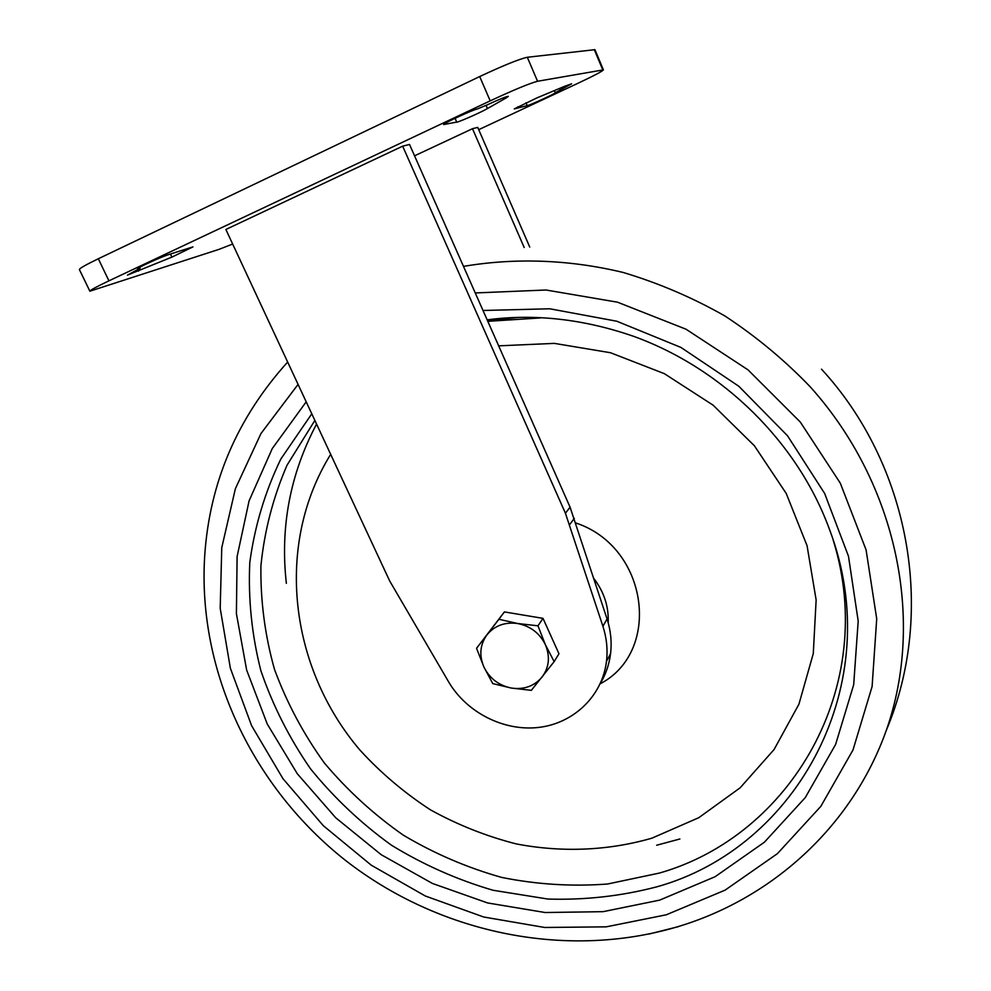 <?xml version="1.0" encoding="UTF-8"?>
<svg xmlns="http://www.w3.org/2000/svg" width="991" height="991" viewBox="0 0 991 991"><rect width="100%" height="100%" fill="white"/><g stroke="black" fill="none" stroke-linecap="round" stroke-linejoin="round"><path stroke-width="1.49" d="M232.662 244.046L218.974 249.373L89.871 291.205C90.045 290.252 96.4 286.795 108.936 280.837L490.198 100.859C513.883 89.859 529.677 83.331 537.556 81.262L603.395 69.865C602.429 71.265 593.882 75.774 577.741 83.38L478.715 129.672M564.808 86.229L571.596 83.826L555.654 92.51C556.669 92.968 530.482 105.058 527.212 105.641L514.292 108.911L536.812 97.948L564.808 86.229M168.544 254.625L192.935 246.895L171.901 257.115L127.455 275.114L140.09 268.251L137.576 268.734C136.287 268.264 161.905 256.582 168.544 254.625M506.029 98.01L487.448 108.564C480.09 112.838 455.86 123.404 456.207 122.178L443.634 124.569C442.159 123.925 473.017 109.654 477.377 108.96L486.754 105.071C499.117 99.36 506.314 96.461 508.321 96.362L506.029 98.01L505.596 97.007M414.548 155.822L472.484 128.706L477.724 127.393L529.751 247.069M402.656 146.173L225.874 229.478L389.723 581.036L448.712 682.019C466.872 712.789 504.221 731.631 539.042 727.382C573.863 723.195 602.317 695.942 606.48 661.344C607.855 649.625 606.665 637.944 602.912 626.262L565.415 513.227L402.656 146.173L409.518 144.451L570.073 507.181L607.062 618.966C610.766 630.511 611.93 642.081 610.567 653.664C609.23 664.379 605.848 674.252 600.41 683.295M89.871 291.205L79.379 269.54C79.478 268.4 85.783 264.808 98.32 258.762L479.694 76.555C503.416 65.456 519.296 59.014 527.323 57.267L594.934 49.674L603.395 69.865M524.189 247.502L472.484 128.706M455.055 118.276L456.578 121.757M517.835 106.743L518.231 107.685M139.025 267.657L139.372 268.388M554.155 661.616L558.974 653.763L543.006 618.359L504.407 611.918L476.535 648.312L498.919 619.264L517.711 623.525L537.977 625.817L545.422 644.782L554.155 661.616L531.337 690.343L511.306 688.051L492.762 683.604L483.918 667.042L476.535 648.312M493.283 626.349L494.385 624.912M516.745 613.974L531.461 616.439M547.85 629.099L553.709 642.094M537.977 625.817L543.006 618.359M498.919 619.264L504.407 611.918M511.306 688.051C498.746 685.425 489.616 678.426 483.918 667.042C479 655.361 480.003 644.633 486.94 634.847C494.633 625.594 504.89 621.828 517.711 623.525C530.47 626.114 539.711 633.199 545.422 644.782C550.29 656.649 549.163 667.426 542.04 677.101C534.211 686.206 523.966 689.847 511.306 688.051M602.912 626.262L607.062 618.966M569.738 524.499L574.334 518.318M565.415 513.227L570.073 507.181M98.32 258.762L108.936 280.837M479.694 76.555L490.198 100.859M527.323 57.267L537.556 81.262M594.266 49.575L602.763 69.828M486.073 105.393L487.448 108.564M559.568 88.422L560.175 89.859M525.973 102.767L527.212 105.641M170.44 254.03L171.901 257.115M137.811 269.589L138.554 271.138M487.151 319.845C534.793 313.565 583.588 319.04 633.534 336.296C723.504 368.813 798.127 443.163 829.64 529.826C887.8 683.592 797.408 847.825 656.946 886.796C621.357 896.124 585.012 900.2 547.912 899.048L493.047 890.265C457.185 879.76 423.281 864.709 391.321 845.112C360.935 823.187 333.992 797.743 310.493 768.781C289.322 738.171 272.773 705.443 260.844 670.597C251.801 634.996 248.109 598.998 249.782 562.615C254.613 526.531 264.956 492.019 280.8 459.081L311.781 413.817M833.295 540.479C878.695 686.391 791.029 835.747 659.3 873.096L607.582 884.009C572.117 886.685 536.788 884.492 501.632 877.407C467.046 867.658 434.269 853.573 403.287 835.14C373.756 814.478 347.445 790.422 324.342 762.959C303.419 733.897 286.808 702.743 274.519 669.47C264.944 635.429 260.41 600.868 260.918 565.799C264.399 530.941 273.12 497.383 287.056 465.151L314.865 420.432M487.448 320.527L518.838 317.417M498.659 345.847L554.365 343.382L610.506 352.734L664.317 373.644L713.099 405.17L754.399 445.777L786.21 493.431L807.058 545.682L816.138 599.951L813.277 653.602L798.932 704.192L774.07 749.543L740.116 787.833L698.791 817.686L652.004 838.138C608.164 850.823 561.686 852.656 516.187 843.898C486.197 836.218 457.607 824.859 430.404 809.82C404.353 792.85 380.866 772.955 359.956 750.1C289.508 667.513 274.445 545.285 330.672 454.336M575.845 522.988C648.238 546.859 662.223 651.397 600.162 683.827M593.931 578.595C604.114 592.048 608.858 606.765 608.189 622.732M678.364 926.659L648.919 934.067M463.491 266.381C515.37 257.598 569.775 259.555 623.277 272.5C658.594 283.067 692.474 297.56 724.892 315.968C756.096 336.445 784.575 360.092 810.316 386.911C897.586 484.128 924.937 620.837 886.276 730.417C851.665 827.72 770.255 899.778 675.738 927.303C563.73 959.833 437.799 932.494 345.24 860.2C253.114 787.424 197.395 671.848 204.691 555.963C209.547 482.58 237.208 417.942 287.663 362.049M475.246 292.952L546.041 290.004L617.504 302.193L686.032 329.223L748.044 369.878L800.344 422.104L840.306 483.174L866.084 549.881L876.713 618.805L872.105 686.528L853.003 749.964L820.808 806.389L777.415 853.647L725.102 890.129L666.299 914.792L606.244 926.833L544.691 927.477L483.719 917.022L425.288 895.988L371.266 865.193L323.314 825.689L282.968 778.691L251.603 725.672L230.37 668.256L220.2 608.263L221.761 547.689L235.387 488.687L260.992 433.501L298.068 384.397M483.001 310.48L549.745 308.783L616.836 321.233L680.953 347.445L738.828 386.267L787.523 435.78L824.623 493.419L848.482 556.236L858.194 621.047L853.685 684.744L835.624 744.439L805.274 797.594L764.42 842.189L715.13 876.701L659.672 900.125L603.147 911.658L545.137 912.525L487.609 902.95L432.398 883.439L381.238 854.725L335.726 817.773L297.3 773.748L267.248 724L246.648 670.065L236.403 613.627L237.109 556.558L249.088 500.851L272.265 448.576L306.194 401.838M679.876 838.981L656.661 845.236M286.362 583.352C280.032 527.224 290.103 474.132 316.563 424.074M606.48 661.344L610.567 653.664M554.353 90.602L555.158 92.497M139.644 267.31L140.09 268.251M487.807 321.319L540.516 317.938M886.276 730.417C937.139 609.899 908.363 463.28 821.514 369.185"/></g></svg>
